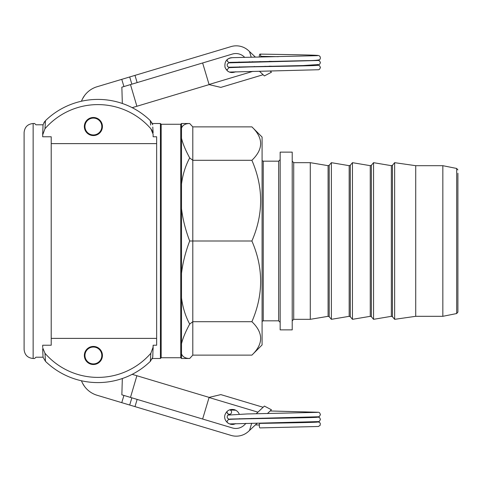 <?xml version="1.0" encoding="UTF-8"?>
<svg xmlns="http://www.w3.org/2000/svg" width="482" height="482" viewBox="0 0 482 482"><rect width="100%" height="100%" fill="white"/><g stroke="black" fill="none" stroke-linecap="round" stroke-linejoin="round"><path stroke-width="0.72" d="M228.625 71.728L227.377 70.872M230.065 72.041A2.259 2.259 0 0 1 229.565 72.155M259.346 57.009A2.259 0.699 90 0 1 260.015 54.086A2.259 0.699 90 0 1 260.714 56.346A2.259 0.699 90 0 1 260.684 56.984M227.197 70.721A2.259 2.259 0 0 1 227.076 69.553M235.782 71.752C230.794 73.613 227.209 72.125 225.016 67.275C224.305 61.166 227.022 57.954 233.161 57.641L317.566 55.659M227.155 59.545L227.347 61.347L229.125 62.527L230.185 62.648M227.498 59.25L229.631 58.045M230.517 57.78L233.161 57.641M202.627 62.973L209.11 84.615L132.189 107.667M239.066 61.961L239.211 62.286M239.566 66.793L239.488 67.125M122.332 103.485L121.856 87.176L232.402 54.05A12.05 12.05 0 0 1 244.133 56.828L244.633 57.304M136.882 106.263L130.483 84.591M137.147 82.597L134.984 75.379L97.051 86.748A24.1 24.1 0 0 0 81.458 101.232M254.351 66.468L254.689 66.787M259.388 71.216L264.383 75.921L271.444 72.234L270.161 71.023M249.321 61.72L249.658 62.039M263.112 74.728L220.84 87.393L209.11 84.615M134.984 75.379L231.077 46.591A18.075 18.075 0 0 1 248.664 50.755L255.376 57.081M265.455 66.588L265.118 66.269M260.413 61.835L260.075 61.515M82.669 98.563L84.603 95.49L82.669 98.563M93.388 363.91A8.435 8.435 0 0 1 86.085 351.257A8.435 8.435 0 0 1 100.69 351.257A8.435 8.435 0 0 1 93.388 363.91M457.9 173.219L457.9 312.065L457.9 173.219M391.348 316.331L392.469 316.74L394.638 319.325L394.638 162.675L392.469 165.26L391.348 165.669L373.55 162.675L373.55 319.325L391.348 316.331L391.348 165.669M370.26 316.331L352.463 319.325L352.463 162.675L370.26 165.669L370.26 316.331L371.381 316.74L371.381 165.26L373.55 162.675M349.173 316.331L331.375 319.325L331.375 162.675L349.173 165.669L349.173 316.331L350.293 316.74L350.293 165.26L352.463 162.675M328.085 316.331L329.206 316.74L329.206 165.26L328.085 165.669L328.085 316.331L310.288 319.325L310.288 162.675L293.719 162.675L292.213 161.169M292.213 329.869L292.213 152.131L280.163 152.131L280.163 329.869L292.213 329.869M457.9 169.935L456.689 168.459L456.689 313.541L442.838 316.312L442.838 165.688L415.725 165.688L394.638 162.675M442.838 316.312L415.725 316.312L415.725 165.688M93.388 118.09A8.435 8.435 0 0 1 100.69 130.743A8.435 8.435 0 0 1 86.085 130.743A8.435 8.435 0 0 1 93.388 118.09M181.503 184.058L181.503 358.488L180.75 357.734L180.75 124.266L181.503 123.513L181.503 184.058C182.762 174.43 185.492 165.724 189.691 157.921C185.492 150.149 182.762 143.582 181.503 138.232M180.75 357.734L161.169 357.734L160.416 358.488L160.416 123.513L152.312 123.513L150.318 120.639L150.601 125.043M161.169 357.734L161.169 124.266L160.416 123.513M181.503 128.067C182.762 125.043 185.492 123.525 189.691 123.513L192.8 126.874L192.8 241L189.691 241C185.492 229.986 182.762 219.19 181.503 208.598M189.691 157.921L192.8 160.301L251.893 160.301C263.546 149.161 263.546 138.015 251.893 126.874L192.8 126.874M181.503 273.402C182.762 262.81 185.492 252.014 189.691 241M181.503 343.768C182.762 338.418 185.492 331.851 189.691 324.079C185.492 316.276 182.762 307.57 181.503 297.942M189.691 324.079L192.8 321.699L192.8 355.126L189.691 358.488C185.492 358.475 182.762 356.957 181.503 353.933M152.776 127.001L153.125 132.863M152.878 128.507L152.794 127.35M153.125 345.226L153.125 348.655L153.125 347.124L150.842 353.264L150.318 361.361L152.776 357.198L153.125 345.226L156.65 345.226L156.65 136.774L153.125 136.774L153.125 134.436M152.74 356.457L152.884 353.433M153.125 349.095L153.125 348.727M84.35 355.475A9.038 9.038 0 0 1 97.906 347.649A9.038 9.038 0 0 1 97.906 363.301A9.038 9.038 0 0 1 84.35 355.475M84.35 126.525A9.038 9.038 0 0 1 97.906 118.699A9.038 9.038 0 0 1 97.906 134.351A9.038 9.038 0 0 1 84.35 126.525M43.031 357.204L35.927 357.204L34.644 358.488L33.138 358.488C27.649 357.951 24.636 354.939 24.1 349.45L24.1 132.55C24.636 127.061 27.649 124.049 33.138 123.513L34.644 123.513L35.927 124.796L43.031 124.796M251.893 241L192.8 241L192.8 321.699L251.893 321.699C263.546 294.797 263.546 267.902 251.893 241C263.546 214.098 263.546 187.203 251.893 160.301M251.893 126.874L262.088 137.069L262.088 344.931L251.893 355.126C263.546 343.985 263.546 332.839 251.893 321.699M251.893 355.126L192.8 355.126M150.601 356.957L150.842 353.264A70.125 70.125 0 0 1 44.971 353.264L45.495 361.361L43.037 357.198L45.495 361.361A75.312 75.312 0 0 0 150.318 361.361L150.673 360.988M151.92 130.261L150.842 128.736L153.095 134.141M152.499 131.502L152.246 130.905M43.886 122.741L44.91 121.265M44.94 121.235L43.037 124.802L42.687 134.876L44.971 128.736L45.495 120.639A75.312 75.312 0 0 1 150.318 120.639L152.776 124.802M160.416 358.488L152.312 358.488L152.089 358.951M153.125 134.876L153.125 136.774M44.971 128.736A70.125 70.125 0 0 1 150.842 128.736M43.037 357.198L42.687 349.137M44.971 353.264L42.717 347.859M42.687 132.905L42.687 133.273M42.687 347.124L42.687 345.226L42.687 347.124M42.687 345.226L51.213 345.226L51.213 136.774L42.687 136.774L42.687 134.436M42.687 136.774L42.687 133.345M51.213 338.382L156.65 338.382M156.65 143.618L51.213 143.618M227.197 411.279A2.259 2.259 0 0 0 229.312 414.345A2.259 2.259 0 0 0 231.571 412.086A2.259 2.259 0 0 0 229.565 409.845M260.003 423.395A2.259 0.699 90 0 0 259.316 425.666A2.259 0.699 90 0 0 260.015 427.914A2.259 0.699 90 0 0 260.039 427.908M228.727 423.558L227.299 422.581M235.602 423.618C230.065 426.715 222.919 420.714 225.016 414.725C226.763 410.483 229.884 408.796 234.391 409.676C236.686 410.423 238.301 411.911 239.241 414.134M239.548 418.653L239.464 418.985M246.073 423.341L244.133 425.172A12.05 12.05 0 0 1 232.402 427.95L121.856 394.824L122.332 378.515M130.483 397.409L136.882 375.737L209.11 397.385L202.627 419.027M132.189 374.333L136.882 375.737M251.688 423.226L249.525 430.438L248.664 431.245A18.075 18.075 0 0 1 231.077 435.409L97.051 395.252A24.1 24.1 0 0 1 81.458 380.768M251.327 418.388L250.971 418.719M267.408 413.568L271.444 409.766L264.383 406.079L256.219 413.773M209.11 397.385L220.84 394.607L263.112 407.272M82.669 383.437L84.603 386.51L82.669 383.437M249.525 430.438L257.286 423.118M262.172 418.509L262.527 418.177M278.331 66.365L269.221 66.197M278.355 61.521L269.221 61.353M278.343 56.677L260.714 56.346M209.074 84.483L252.942 71.336M123.922 86.555L121.759 79.343M131.857 84.181L129.694 76.963M252.646 61.979L252.55 61.654M251.2 57.165L249.525 51.562M392.469 316.74L392.469 165.26M310.288 319.325L293.719 319.325L293.719 162.675M280.163 322.338L278.656 320.831L278.656 161.169L280.163 159.663M278.656 320.831L263.244 320.831L263.244 161.169L262.088 160.627M33.138 358.488L33.138 123.513M137.147 399.403L134.984 406.621M253.146 418.352L253.05 418.677M131.857 397.819L129.694 405.037M123.922 395.445L121.759 402.657M209.074 397.517L257.93 412.158M229.914 72.059L318.644 69.733L319.554 69.288L320.434 67.486L319.542 65.685L317.283 65.07M230.257 67.486L227.986 66.908L227.263 66.028L227.233 64.154L228.763 62.853L317.554 60.503M229.914 62.371L306.106 60.648C322.35 60.527 319.578 59.238 320.253 58.702C320.554 56.984 319.946 55.924 318.421 55.514C316.222 54.972 286.073 54.574 260.015 54.092M227.052 69.908L228.95 67.649L250.598 66.865C276.608 66.371 316.59 65.781 317.572 65.347L317.548 65.347M229.914 67.215L303.166 65.558L319.548 64.449L320.434 62.648L319.554 60.846L317.319 60.226M371.381 316.74L373.55 319.325M371.381 165.26L370.26 165.669M350.293 316.74L352.463 319.325M350.293 165.26L349.173 165.669M329.206 316.74L331.375 319.325M329.206 165.26L331.375 162.675M328.085 165.669L310.288 162.675M293.719 319.325L292.213 320.831M278.656 161.169L263.244 161.169M262.088 321.373L263.244 320.831M456.689 313.541L457.9 312.065M456.689 168.459L442.838 165.688M415.725 316.312L394.638 319.325M180.75 124.266L161.169 124.266M189.691 123.513L181.503 123.513M189.691 358.488L181.503 358.488M230.065 409.959L235.782 410.248M270.161 410.977L318.644 412.267L319.554 412.713L320.434 414.514L319.542 416.315L318.53 416.773L229.932 419.075M317.566 412.363L247.139 413.954L227.986 415.092L227.263 415.972L227.233 417.846L228.763 419.147L230.185 419.352M317.319 421.774L319.5 422.353L320.253 423.298L320.162 425.299L318.421 426.486L260.015 427.908M317.566 422.051L317.584 422.051C316.626 422.431 285.591 422.955 260.003 423.389M227.076 412.447L227.938 413.887L230.257 414.514M227.149 422.455C226.974 420.894 227.631 419.9 229.125 419.473C232.378 418.653 316.62 417.888 317.578 417.207M230.517 424.22L233.168 424.359M255.376 424.919L259.346 424.991M229.926 423.919L318.644 421.593L319.554 421.154L320.434 419.352L319.548 417.551L317.295 416.93"/></g></svg>
